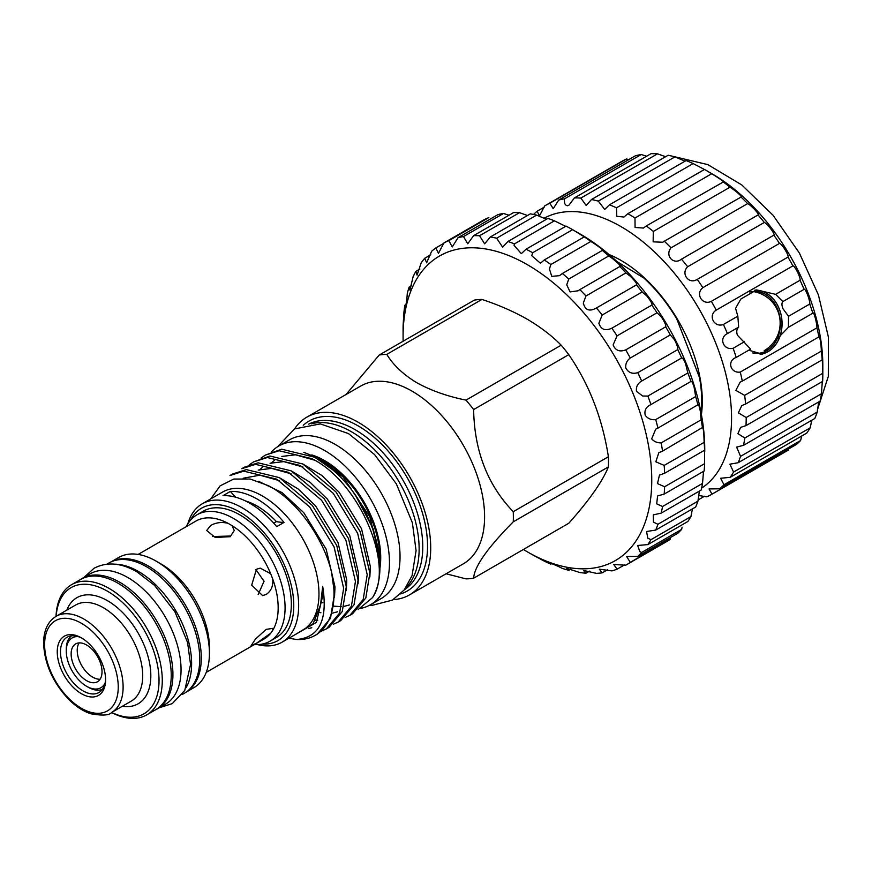 <?xml version="1.0" encoding="UTF-8"?>
<svg xmlns="http://www.w3.org/2000/svg" width="872" height="872" viewBox="0 0 872 872"><rect width="100%" height="100%" fill="white"/><g stroke="black" fill="none" stroke-linecap="round" stroke-linejoin="round"><path stroke-width="1.31" d="M102.406 689.392A31.032 17.92 60 0 1 88.203 687.212L86.579 686.275A28.732 16.59 -120 0 0 105.054 683.245M78.131 636.604A28.732 16.59 -120 0 0 66.261 651.09L66.261 649.215A31.032 17.92 60 0 1 71.482 635.83M66.261 651.09A28.732 16.59 -120 0 0 86.579 686.275L88.203 687.212M86.579 680.651A21.833 12.611 -120 0 0 97.501 681.73A21.833 12.611 -120 0 0 100.847 664.235A21.833 12.611 -120 0 0 86.579 644.986A21.833 12.611 -120 0 0 75.668 643.907A21.833 12.611 -120 0 0 72.311 661.401A21.833 12.611 -120 0 0 86.579 680.651M100.106 679.234A21.833 12.611 60 0 1 92.661 677.141A21.833 12.611 60 0 1 79.134 642.904M245.337 500.899A71.275 41.148 60 0 1 257.207 506.109A71.275 41.148 60 0 1 276.435 521.609A86.197 49.769 -120 0 0 284.032 522.415A79.875 46.118 -120 0 0 257.207 499.089A79.875 46.118 -120 0 0 230.371 491.427A86.197 49.769 -120 0 0 235.767 497.236M212.681 536.52L230.219 536.04M80.039 579.804A75.275 43.458 60 0 1 82.066 578.507A75.275 43.458 60 0 1 119.704 582.234A75.275 43.458 60 0 1 168.874 648.572A75.275 43.458 60 0 1 157.341 708.892A75.275 43.458 60 0 1 155.205 709.993M82.066 578.507L90.187 573.809A75.275 43.458 60 0 1 127.824 577.537A75.275 43.458 60 0 1 177.005 643.874A75.275 43.458 60 0 1 165.462 704.194L157.341 708.892M114.995 564.184A75.275 43.458 60 0 1 138.397 571.443A75.275 43.458 60 0 1 186.205 687.528M106.907 564.162L108.88 563.018A75.275 43.458 60 0 1 146.518 566.746A75.275 43.458 60 0 1 195.699 633.083A75.275 43.458 60 0 1 184.155 693.404L182.183 694.548M186.183 692.106L193.857 687.681A75.166 43.393 -120 0 0 209.422 653.27L209.422 647.493A68.092 39.316 -120 0 0 161.266 564.097L156.273 561.208A75.166 43.393 -120 0 0 118.69 557.491L111.017 561.917M272.674 630.423L270.691 633.246L256.433 643.253L251.125 645.662L255.507 639.045L266.178 629.377L272.62 628.385L272.674 630.423A68.092 39.316 -120 0 0 278.168 607.806A68.092 39.316 -120 0 0 272.674 578.834C273.383 585.886 271.214 591.085 266.178 594.432L262.635 595.598L251.692 585.156L256.433 569.307L260.183 568.119L270.691 573.732A68.092 39.316 -120 0 0 231.996 525.598L234.263 530.492L230.219 536.705L215.21 537.446L206.675 530.492L210.719 525.435C216.071 522.492 221.848 521.783 228.039 523.309A68.092 39.316 -120 0 0 195.971 521.031L138.136 554.428M254.395 644.561A72.976 42.139 -120 0 0 269.96 641.214A72.976 42.139 -120 0 0 285.079 607.806A72.976 42.139 -120 0 0 253.218 534.362A72.976 42.139 -120 0 0 196.985 514.807A72.976 42.139 -120 0 0 186.303 526.612M228.039 523.309L231.996 525.598M270.691 573.732L272.674 578.834M111.671 712.435A72.867 42.074 -120 0 0 159.031 680.487A72.867 42.074 -120 0 0 109.589 592.491A72.867 42.074 -120 0 0 56.157 616.286M111.551 712.5A75.166 43.393 -120 0 0 146.714 714.887A75.166 43.393 -120 0 0 162.279 680.487A75.166 43.393 -120 0 0 129.47 604.841A75.166 43.393 -120 0 0 71.559 584.698A75.166 43.393 -120 0 0 56.037 616.351M146.714 714.887L155.652 709.732A75.166 43.393 -120 0 0 171.228 675.32A75.166 43.393 -120 0 0 138.419 599.674A75.166 43.393 -120 0 0 80.496 579.542L71.559 584.698M209.422 653.27A75.166 43.393 -120 0 0 156.273 561.208M186.237 692.063A75.166 43.393 -120 0 0 201.29 657.957A75.166 43.393 -120 0 0 168.819 582.681A75.166 43.393 -120 0 0 111.082 561.884M269.96 641.214L276.217 637.596A72.976 42.139 -120 0 0 291.335 604.187A72.976 42.139 -120 0 0 259.485 530.743A72.976 42.139 -120 0 0 203.241 511.199L196.985 514.807M57.247 651.842A34.193 19.74 -120 0 0 81.423 693.709A34.193 19.74 -120 0 0 105.599 679.757A34.193 19.74 -120 0 0 81.423 637.879A34.193 19.74 -120 0 0 57.247 651.842M82.251 638.369A31.893 18.41 -120 0 0 67.1 637.236A31.893 18.41 -120 0 0 60.495 651.842A31.893 18.41 -120 0 0 74.414 683.931A31.893 18.41 -120 0 0 98.994 692.477A31.893 18.41 -120 0 0 105.588 678.787M360.888 608.34A91.658 52.919 -120 0 0 370.48 604.743A91.658 52.919 -120 0 0 384.53 531.299A91.658 52.919 -120 0 0 324.657 450.53A91.658 52.919 -120 0 0 278.833 445.995A91.658 52.919 -120 0 0 271.563 451.794M370.48 604.743L381.053 598.639A91.658 52.919 -120 0 0 395.103 525.195A91.658 52.919 -120 0 0 335.219 444.426A91.658 52.919 -120 0 0 289.395 439.891L278.833 445.995M473.627 578.201C474.281 566.702 487.492 547.91 513.248 521.838A122.974 71.003 60 0 0 513.248 511.69C487.59 485.006 474.379 450.966 473.627 409.578A122.974 71.003 60 0 0 466.019 400.117C447.423 396.368 431.041 390.58 416.849 382.754C403.311 374.579 393.283 365.117 386.787 354.37L481.933 299.434C498.555 304.906 513.597 311.478 527.07 319.13C540.433 326.989 551.802 335.676 561.165 345.181A122.974 71.003 -120 0 1 568.784 354.653C589.189 384.334 602.399 418.364 608.394 456.754A122.974 71.003 -120 0 1 608.394 466.902C602.519 481.409 589.308 500.201 568.784 523.265L473.627 578.201A122.974 71.003 60 0 1 466.019 578.877L446.083 573.765M409.459 594.922L463.337 563.813A102.634 59.252 -120 0 0 479.066 481.573A102.634 59.252 -120 0 0 412.02 391.136A102.634 59.252 -120 0 0 360.703 386.045L306.824 417.154A102.634 59.252 60 0 1 358.141 422.233A102.634 59.252 60 0 1 425.187 512.682A102.634 59.252 60 0 1 409.459 594.922A102.634 59.252 60 0 1 393.207 599.653M190.532 520.17A76.431 44.123 60 0 1 239.735 511.995A76.431 44.123 60 0 1 292.545 591.685A76.431 44.123 60 0 1 262.091 644.114M187.818 523.876A79.875 46.118 60 0 1 202.228 503.82A79.875 46.118 60 0 1 242.165 507.777A79.875 46.118 60 0 1 294.355 578.158A79.875 46.118 60 0 1 282.103 642.163A79.875 46.118 60 0 1 257.523 644.615M315.261 635.307L317.255 634.151L330.477 618.346L334.51 593.581L331.545 572.163A90.503 52.255 60 0 1 315.261 635.307A90.503 52.255 60 0 1 296.6 639.492L288.905 638.239M326.401 628.865L329.038 627.35L342.26 611.544L346.293 586.78L336.734 545.447L312.329 505.433L279.345 477.627L246.362 469.616L232.639 473.987L230.001 475.502L243.735 471.142L276.707 479.153L309.691 506.959L334.096 546.962L343.655 588.295L339.622 613.071L326.401 628.865L321.572 631.077M338.183 622.063L340.821 620.548L354.043 604.743L358.076 579.967L348.517 538.634L324.112 498.631L291.128 470.826L258.145 462.814L244.422 467.185L241.784 468.7L255.518 464.34L288.49 472.341L321.474 500.157L345.879 540.16L355.438 581.493L351.405 606.269L338.183 622.063L333.355 624.265M249.207 464.918L253.567 461.898L267.301 457.538L300.284 465.539L333.257 493.345L357.662 533.359L367.221 574.692L363.188 599.456L349.966 615.261L345.138 617.463M349.966 615.261L352.604 613.735L365.826 597.941L369.859 573.166L360.3 531.833L335.894 491.83L302.911 464.024L269.928 456.012L253.567 461.898M260.99 458.105L265.35 455.097L279.084 450.737L312.067 458.737C359.776 482.336 394.711 565.961 372.464 597.669A90.503 52.255 60 0 0 379.92 567.356A90.503 52.255 60 0 0 355.155 494.686L373.412 529.326L379.92 562.647L379.92 567.356M355.155 494.686C343.699 478.488 330.216 465.997 314.694 457.222L281.721 449.211L265.35 455.097M311.239 423.847A95.68 55.241 60 0 1 351.471 431.76A95.68 55.241 60 0 1 411.889 509.586A95.68 55.241 60 0 1 405.872 587.739M308.71 424.141A95.68 55.241 60 0 1 355.111 429.667A95.68 55.241 60 0 1 417.23 512.692A95.68 55.241 60 0 1 404.346 589.788M303.249 425.307A98.154 56.669 60 0 1 358.141 425.896A98.154 56.669 60 0 1 423.814 518.033A98.154 56.669 60 0 1 400.608 593.941M202.228 503.82L222.545 492.081A79.875 46.118 60 0 1 262.483 496.037A79.875 46.118 60 0 1 314.672 566.429A79.875 46.118 60 0 1 302.421 630.434L282.103 642.163M296.6 639.492C319.315 637.552 328.014 619.85 322.695 586.409L320.525 604.994L313.103 623.774L294.365 635.089M210.73 498.904L220.147 485.846L233.718 479.055L250.275 479.044L268.456 485.704C296.491 500.125 323.381 537.621 331.545 572.163M320.951 459.413L323.839 461.092A79.297 45.78 60 0 1 379.92 558.211L369.848 516.878L343.023 476.94L320.951 459.413L303.794 452.317M358.098 609.583L372.464 597.669M284.032 522.415L276.718 526.634A79.875 46.118 -120 0 0 249.893 503.318A79.875 46.118 -120 0 0 223.058 495.656L230.371 491.427M379.909 568.282A79.297 45.78 -120 0 0 324.657 460.623A79.297 45.78 -120 0 0 311.795 454.922M273.732 523.167L276.435 521.609M255.91 569.623L264.042 581.243L258.188 594.541M294.605 428.861A102.634 59.252 60 0 1 306.824 417.154M346.042 394.515L379.178 355.046A122.974 71.003 60 0 1 386.787 354.37M568.784 354.653L473.627 409.578M513.248 511.69L608.394 456.754M466.019 400.117L561.165 345.181M379.178 355.046L474.324 300.121A122.974 71.003 -120 0 1 481.933 299.434M608.394 466.902L513.248 521.838M206.228 672.367L264.063 638.98A68.092 39.316 -120 0 0 270.691 633.246M523.385 549.469A175.839 101.523 -120 0 0 527.418 551.878A175.839 101.523 -120 0 0 635.099 542.264A175.839 101.523 -120 0 0 635.099 398.689A175.839 101.523 -120 0 0 495.242 251.038A175.839 101.523 -120 0 0 403.082 336.516L403.082 329.006A185.038 106.831 60 0 1 403.126 325.234L403.932 312.252A185.038 106.831 60 0 1 404.848 305.244C404.663 312.481 406.941 301.429 407.279 293.461A185.038 106.831 60 0 1 409.099 287.193L409.884 290.071L413.088 276.838A185.038 106.831 60 0 1 415.77 271.432L417.078 275.094L421.252 262.69A185.038 106.831 60 0 1 424.74 258.254L426.67 262.766L431.607 251.31A185.038 106.831 60 0 1 435.837 247.931L438.474 253.327L443.946 242.917A185.038 106.831 60 0 1 448.851 240.65L452.252 246.95L458.04 237.664A185.038 106.831 60 0 1 463.512 236.563L467.741 243.768L473.616 235.658A185.038 106.831 60 0 1 479.546 235.745L484.647 243.833L490.369 236.944A185.038 106.831 60 0 1 496.637 238.209L502.621 247.158L507.962 241.49A185.038 106.831 60 0 1 514.447 243.909L514.055 245.326L521.325 253.665L526.056 249.207A185.038 106.831 60 0 1 532.65 252.738L531.767 255.692L540.4 263.235L544.313 259.943A185.038 106.831 60 0 1 550.864 264.532L549.436 268.947L551.747 276.348L559.453 275.683L562.364 273.503A185.038 106.831 60 0 1 568.762 279.04L566.735 284.817L570.07 291.924L578.136 290.768L579.858 289.613A185.038 106.831 60 0 1 585.973 295.99L583.324 303.02C585.047 310.225 589.428 311.871 596.459 307.958A185.038 106.831 60 0 1 602.171 315.065L598.89 323.185C600.961 329.583 605.277 331.24 611.85 328.188A185.038 106.831 60 0 1 617.038 335.873L613.114 344.93C615.447 350.522 619.654 352.179 625.715 349.901A185.038 106.831 60 0 1 630.293 358.011C626.946 360.485 625.431 363.755 625.747 367.81C628.232 372.649 632.244 374.262 637.803 372.671A185.038 106.831 60 0 1 641.672 381.064C637.585 383.473 635.873 386.928 636.516 391.397L642.697 396.019L647.863 396.073A185.038 106.831 60 0 1 650.959 404.575C646.076 406.864 644.157 410.418 645.215 415.236C647.733 418.636 651.221 420.108 655.7 419.628A185.038 106.831 60 0 1 657.957 428.087L655.722 429.144L651.689 438.845C654.065 441.603 657.226 442.954 661.172 442.9A185.038 106.831 60 0 1 662.546 451.129L658.84 452.655L655.809 461.779L664.17 465.419A185.038 106.831 60 0 1 664.628 473.278L659.461 475.077L657.488 483.589L664.628 486.75A185.038 106.831 60 0 1 664.17 494.086L657.597 495.95L656.692 503.842L662.546 506.49A185.038 106.831 60 0 1 661.172 513.139L653.27 514.883L653.444 522.165L657.957 524.246A185.038 106.831 60 0 1 655.7 530.089L646.577 531.506L647.787 538.177L650.959 539.67A185.038 106.831 60 0 1 647.863 544.597L637.639 545.48L639.852 551.584L641.672 552.456A185.038 106.831 60 0 1 637.803 556.38L677.784 533.293A185.038 106.831 -120 0 0 681.653 529.38L682.089 527.2M637.803 556.38L626.641 556.554L630.293 562.375L670.426 538.645M647.863 544.597L687.845 521.51A185.038 106.831 -120 0 0 690.94 516.584L692.412 508.899M655.7 530.089L695.682 507.014A185.038 106.831 -120 0 0 697.938 501.16L699.388 491.078M661.172 513.139L701.153 490.064A185.038 106.831 -120 0 0 702.527 483.404L703.519 471.36M664.17 494.086L704.151 471A185.038 106.831 -120 0 0 704.609 463.675L704.609 450.192A185.038 106.831 -120 0 0 704.151 442.333L703.802 434.071C703.214 427.934 702.788 425.928 702.527 428.043A185.038 106.831 -120 0 0 701.153 419.814L700.238 410.821C699.126 405.491 698.352 403.551 697.938 405A185.038 106.831 -120 0 0 695.682 396.542L694.068 387.026C692.542 382.481 691.507 380.628 690.94 381.489A185.038 106.831 -120 0 0 687.845 372.987L685.425 363.166C683.626 359.351 682.373 357.629 681.653 357.978A185.038 106.831 -120 0 0 677.784 349.585C678.034 347.841 676.934 344.527 674.47 339.677L670.285 334.924A185.038 106.831 -120 0 0 665.707 326.815C666.154 325.343 664.726 322.084 661.423 317.037L657.03 312.786A185.038 106.831 -120 0 0 651.831 305.102C652.539 303.968 650.774 300.829 646.523 295.684L642.152 291.978A185.038 106.831 -120 0 0 636.451 284.872L636.516 284.85M664.628 473.278L704.609 450.192M662.546 451.129L702.723 427.324M657.957 428.087L698.145 404.652M650.185 404.99L691.038 381.402M641.672 381.064L681.653 357.978M630.293 358.011L670.285 334.924M617.038 335.873L657.03 312.786M602.171 315.065L642.152 291.978M585.973 295.99L625.954 272.903A185.038 106.831 -120 0 0 619.839 266.527L620.177 266.494M596.067 308.198L636.451 284.872C637.454 284.141 635.328 281.198 630.074 276.032L625.954 272.903M568.762 279.04L608.743 255.954A185.038 106.831 -120 0 0 602.345 250.417L602.988 250.547M579.858 289.613L619.839 266.527C621.191 266.276 618.706 263.584 612.395 258.461L608.743 255.954M550.864 264.532L590.856 241.446A185.038 106.831 -120 0 0 584.294 236.868L572.632 229.663A185.038 106.831 -120 0 0 566.048 226.12L526.056 249.207M562.364 273.503L602.345 250.417C604.056 250.722 601.222 248.346 593.832 243.31L590.856 241.446M532.65 252.738L572.632 229.663M514.447 243.909L554.439 220.823A185.038 106.831 -120 0 0 547.943 218.403L507.962 241.49M565.645 226.349L554.439 220.823M576.338 231.789L580.403 234.143A175.839 101.523 60 0 1 688.084 368.093A175.839 101.523 60 0 1 704.74 449.494L704.74 451.849M448.851 240.65L488.832 217.564A185.038 106.831 -120 0 0 483.927 219.831L443.946 242.917M509.019 215.221L503.493 213.477A185.038 106.831 -120 0 0 498.032 214.577L458.04 237.664M527.484 215.515L519.527 212.659A185.038 106.831 -120 0 0 513.597 212.572L473.616 235.658M546.493 219.243L536.618 215.122A185.038 106.831 -120 0 0 530.35 213.858L490.369 236.944M403.082 336.516A175.839 101.523 -120 0 0 403.147 341.214M406.003 304.579L404.848 305.244L405.218 307.391M403.322 325.114L403.169 326.738M463.512 236.563L503.493 213.477M435.837 247.931L443.848 243.31M424.74 258.254L430.757 254.777M415.77 271.432L419.901 269.045M409.099 287.193L411.573 285.765M630.293 562.375A185.038 106.831 60 0 1 626.434 564.794A185.038 106.831 60 0 1 625.715 565.209L613.79 564.5L617.038 569.22A185.038 106.831 60 0 1 611.85 570.898L599.337 569.176L602.171 572.85A185.038 106.831 60 0 1 596.459 573.362L583.553 570.473L585.973 573.209A185.038 106.831 60 0 1 579.858 572.533L566.767 568.37L568.762 570.288A185.038 106.831 60 0 1 562.364 568.446C555.508 564.816 544.684 560.772 550.864 564.14A185.038 106.831 60 0 1 544.313 561.154L532.683 554.875M549.295 562.92L550.864 564.14L551.747 563.639M568.762 570.288L570.877 569.067M585.973 573.209L589.668 571.084M602.171 572.85L607.697 569.656M617.038 569.22L624.548 564.882M626.434 564.794L666.415 541.708A185.038 106.831 -120 0 0 670.285 539.288M641.672 552.456L681.653 529.38M650.959 539.67L690.94 516.584M657.957 524.246L697.938 501.16M662.546 506.49L702.527 483.404M664.628 486.75L704.609 463.675M664.17 465.419L704.151 442.333M661.172 442.9L701.153 419.814M655.7 419.628L695.682 396.542M647.863 396.073L687.845 372.987M637.803 372.671L677.784 349.585M625.715 349.901L665.707 326.815M611.85 328.188L651.831 305.102M544.313 259.943L584.294 236.868M496.637 238.209L536.618 215.122M479.546 235.745L519.527 212.659M527.418 551.878L532.65 554.886M754.76 290.202A32.177 25.375 -95.1 0 1 779.317 309.178A32.177 25.375 -95.1 0 1 760.112 354.294M752.721 352.909A31.032 24.471 84.9 0 0 758.618 353.291A31.032 24.471 84.9 0 0 777.802 309.713A31.032 24.471 84.9 0 0 753.103 291.477A31.032 24.471 84.9 0 0 749.833 292.055M533.577 214.458A166.65 96.214 60 0 1 537.076 211.275L539.528 215.787L544.695 205.901A166.65 96.214 60 0 1 545.033 205.705A166.65 96.214 60 0 1 549.851 203.231L553.197 208.702L558.712 200.059A166.65 96.214 60 0 1 564.566 198.794C564.021 202.914 564.969 205.236 567.399 205.759L568.882 205.247L574.43 197.911A166.65 96.214 60 0 1 580.85 198.086L586.191 205.498L591.489 199.514A166.65 96.214 60 0 1 598.312 201.116L604.71 209.465L609.452 204.811A166.65 96.214 60 0 1 616.504 207.809L616.777 216.289L623.96 217.052L627.884 213.695A166.65 96.214 60 0 1 634.99 218.011L635.067 227.472L643.482 228.061L646.316 225.924A166.65 96.214 60 0 1 653.313 231.462L653.139 241.849L662.785 242.231L664.311 241.217A166.65 96.214 60 0 1 671.015 247.833C664.562 255.496 673.685 265.491 681.424 259.191A166.65 96.214 60 0 1 687.681 266.723C680.487 273.645 688.858 284.795 697.229 279.4A166.65 96.214 60 0 1 702.876 287.651C695.006 293.744 702.418 305.778 711.345 301.341A166.65 96.214 60 0 1 716.239 310.127C707.748 315.304 714.026 327.927 723.4 324.493L737.832 316.165L738.66 327.109C736.687 328.908 736.262 331.589 737.385 335.164L750.618 349.116L735.63 357.749M737.832 316.165L735.565 308.307L740.851 299.031L756.591 289.918L775.622 294.344L800.038 280.25A166.65 96.214 60 0 1 804.071 289.341C805.238 287.673 810.241 300.557 809.761 304.023A166.65 96.214 60 0 1 812.824 313.201L812.9 313.146M723.4 324.493A166.65 96.214 60 0 1 727.433 333.584C718.419 337.791 723.4 350.697 733.134 348.266A166.65 96.214 60 0 1 736.197 357.444C726.747 360.659 730.311 373.51 740.274 372.082L816.911 327.839C817.14 323.381 813.554 310.541 812.824 313.201L788.408 327.305L788.539 316.274L783.012 308.819C781.661 305.374 781.606 302.966 782.849 301.592L775.622 294.344M755.25 290.103A32.264 25.452 -95.1 0 1 779.383 309.146A32.264 25.452 -95.1 0 1 760.787 354.283M740.274 372.082A166.65 96.214 60 0 1 742.29 381.129L740.11 382.165L735.881 390.384L744.666 395.354A166.65 96.214 60 0 1 745.593 404.041L822.231 359.798L822.34 359.057M745.593 404.041L741.789 405.556L738.355 412.816L746.192 417.514A166.65 96.214 60 0 1 745.996 425.623L822.634 381.38A166.65 96.214 60 0 0 822.819 373.816A166.65 96.214 60 0 0 822.819 373.271L822.252 359.449M745.996 425.623L740.611 427.389L737.93 433.646L744.808 438.017A166.65 96.214 60 0 1 743.511 445.341L820.149 401.098A166.65 96.214 60 0 0 821.446 393.773L822.296 381.576M743.511 445.341L736.622 447.085L740.568 456.35A166.65 96.214 60 0 1 738.192 462.716L814.83 418.473A166.65 96.214 60 0 0 817.206 412.096L818.688 401.938M738.192 462.716L729.908 464.187L733.559 472.057A166.65 96.214 60 0 1 730.169 477.322L806.796 433.068A166.65 96.214 60 0 0 810.197 427.814L811.767 420.239M730.169 477.322L720.654 478.259L723.956 484.767A166.65 96.214 60 0 1 719.629 488.778L796.267 444.535A166.65 96.214 60 0 0 800.594 440.524L801.739 435.989M719.629 488.778L709.067 488.952L712.01 494.162A166.65 96.214 60 0 1 711.672 494.348A166.65 96.214 60 0 1 706.843 496.833L698.592 495.47M701.589 488.146A156.306 90.241 -120 0 0 707.661 325.005A156.306 90.241 -120 0 0 565.775 211.82A156.306 90.241 -120 0 0 543.921 218.305M681.403 259.202L758.062 214.948A166.65 96.214 60 0 1 764.308 222.469C767.295 223.526 775.688 234.666 773.867 235.157A166.65 96.214 60 0 1 779.514 243.408C781.813 243.626 789.247 255.649 787.972 257.098A166.65 96.214 60 0 1 792.866 265.884C794.566 265.186 800.856 277.797 800.038 280.25M627.884 213.695L704.511 169.451A166.65 96.214 60 0 1 704.99 169.724L712.304 173.942A156.306 90.241 60 0 1 822.819 365.368L822.819 373.816M574.43 197.911L651.068 153.668A166.65 96.214 60 0 1 657.488 153.843L665.641 156.698M591.489 199.514L668.126 155.27A166.65 96.214 60 0 1 674.939 156.873L685.054 161.167M609.452 204.811L686.09 160.568A166.65 96.214 60 0 1 693.142 163.565L704.434 169.495M704.99 169.724A166.65 96.214 60 0 1 711.628 173.768C716.882 176.678 726.845 183.632 722.953 181.681A166.65 96.214 60 0 1 729.951 187.218C734.431 189.638 744.099 198.206 740.949 196.974A166.65 96.214 60 0 1 747.653 203.59C751.37 205.378 760.515 215.362 758.062 214.948M723.531 181.845L646.316 225.924M741.222 196.952L664.311 241.217M816.911 327.839A166.65 96.214 60 0 1 818.928 336.875L819.102 336.559M742.29 381.129L818.928 336.875C819.342 333.202 821.424 345.694 821.293 351.111A166.65 96.214 60 0 1 822.231 359.798M712.01 494.162L788.648 449.908A166.65 96.214 60 0 1 788.31 450.105A166.65 96.214 60 0 1 787.972 450.301M733.134 348.266L744.361 341.78M727.433 333.584L738.66 327.109M788.539 316.274L809.761 304.023M782.849 301.592L804.071 289.341M744.666 395.354L821.293 351.111M746.192 417.514L822.819 373.271M744.808 438.017L821.446 393.773M740.568 456.35L817.206 412.096M733.559 472.057L810.197 427.814M723.956 484.767L800.594 440.524M698.036 499.972L704.522 496.233M537.076 211.275L544.357 207.067M549.851 203.231L626.488 158.987L628.81 159.587M621.333 161.658A166.65 96.214 60 0 1 621.66 161.462A166.65 96.214 60 0 1 626.488 158.987M558.712 200.059L635.339 155.815A166.65 96.214 60 0 1 641.203 154.551L646.708 156.186M564.566 198.794L641.203 154.551M580.85 198.086L657.488 153.843M598.312 201.116L674.939 156.873M616.504 207.809L693.142 163.565M634.99 218.011L711.628 173.768M653.313 231.462L729.951 187.218M671.015 247.833L747.653 203.59M687.681 266.723L764.308 222.469M697.229 279.4L773.867 235.157M702.876 287.651L779.514 243.408M711.345 301.341L787.972 257.098M716.239 310.127L792.866 265.884M609.005 254.504A114.93 66.359 60 0 1 701.404 414.549M788.408 327.305L762.324 354.196L749.92 350.522M701.012 412.412A113.785 65.694 60 0 0 699.431 377.325L676.792 318.978A113.785 65.694 60 0 0 643.896 278.048L616.853 261.48M111.616 712.457L131.203 701.153A55.514 32.046 -120 0 0 142.703 675.746A55.514 32.046 -120 0 0 118.472 619.883A55.514 32.046 -120 0 0 75.69 605.005L56.102 616.319A55.514 32.046 60 0 1 98.885 631.186A55.514 32.046 60 0 1 123.116 687.049A55.514 32.046 60 0 1 111.616 712.457C109.36 715.411 102.351 715.836 90.612 713.721C82.895 711.138 75.45 706.2 68.256 698.93C52.636 682.035 44.418 663.439 43.6 643.133C43.72 630.347 47.895 621.409 56.102 616.319M66.806 610.138A61.258 35.371 60 0 1 115.028 605.811A61.258 35.371 60 0 1 150.823 675.746A61.258 35.371 60 0 1 122.309 706.287M118.243 687.049A52.058 30.062 -120 0 0 81.423 623.284A52.058 30.062 -120 0 0 44.614 644.539A52.058 30.062 -120 0 0 81.423 708.304A52.058 30.062 -120 0 0 118.243 687.049M322.695 586.409L323.218 593.756L316.362 622.444L295.804 634.26M258.701 481.366L282.168 492.658L303.783 512.692L326.183 549.218L335.001 586.954L334.51 597.375M279.193 477.54L298.3 489.083L315.566 505.88L337.965 542.417L346.784 580.153L346.293 590.562M290.976 470.738L310.083 482.281L327.349 499.078L349.748 535.604L358.566 573.351L358.076 583.76M302.758 463.937L321.866 475.48L339.132 492.277L361.531 528.803L370.349 566.549L369.859 576.959M314.541 457.135L343.023 476.94M311.784 627.731L308.775 628.538M84.039 577.362L94.034 568.272C106.875 561.59 121.143 562.756 136.85 571.77L154.54 585.385L174.956 611.872L187.567 642.468L190.554 664.529L184.744 690.493L172.187 703.639L159.314 707.748M369.205 605.441L371.668 605.484L392.444 600.089L404.237 589.93L412.064 575.64L416.075 550.657L412.38 522.775L396.357 483.884L374.568 454.552L348.462 433.558L320.307 423.912L294.507 428.915L277.59 446.747M314.683 460.22L295.477 454.792L281.809 456.448M274.418 460.351L270.887 463.403M320.972 601.931L322.88 602.803M333.769 606.149L341.29 606.639M344.058 606.367L349.498 604.928M302.9 467.021L283.792 461.604L270.026 463.25M262.635 467.152L259.104 470.204M318.781 612.264L320.896 612.754M332.276 613.169L337.715 611.741M291.117 473.823L271.661 468.384L258.243 470.052M315.348 620.275L317.724 620.243M279.334 480.625L259.911 475.186L243.212 478.227M817.424 409.84L828.324 376.388L828.4 337.083L818.394 294.845L799.395 253.065L773.115 215.33L741.799 184.951L707.813 164.612L673.348 156.448M666.012 156.48L665.063 156.535M788.31 450.105L711.672 494.348M621.66 161.462L545.033 205.705M764.21 350.675A31.893 31.893 0 0 0 752.852 291.499"/></g></svg>
